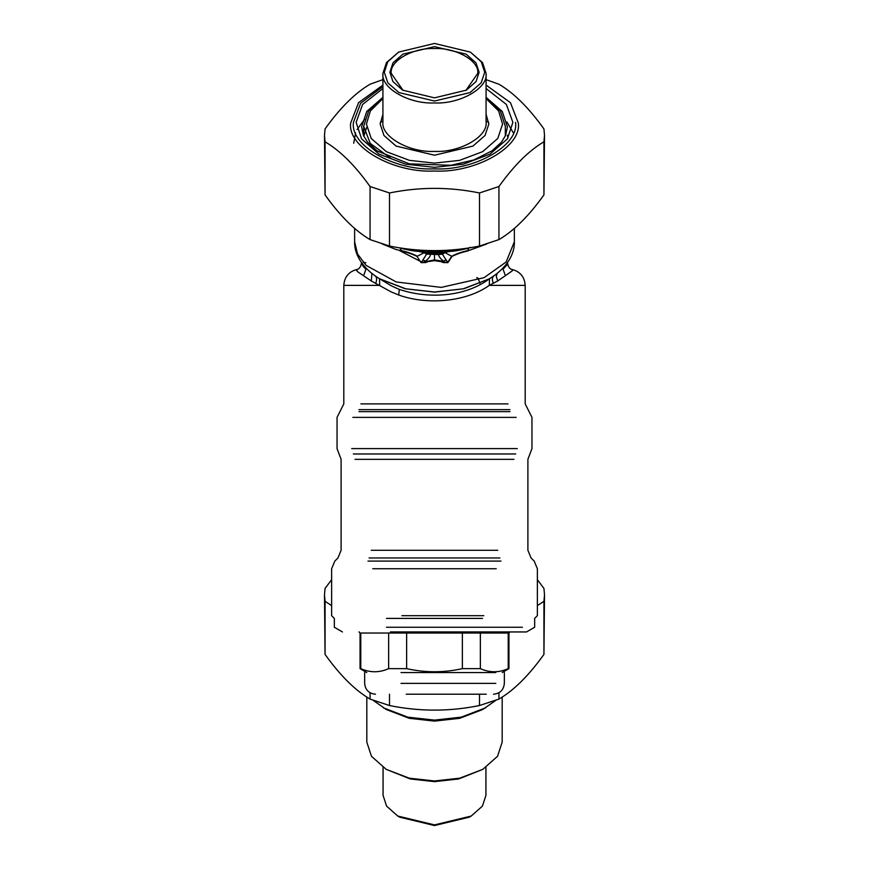 <?xml version="1.0" encoding="UTF-8"?>
<svg xmlns="http://www.w3.org/2000/svg" width="869" height="869" viewBox="0 0 869 869"><rect width="100%" height="100%" fill="white"/><g stroke="black" fill="none" stroke-linecap="round" stroke-linejoin="round"><path stroke-width="1.3" d="M386.477 618.413L482.523 618.413M386.477 627.255L522.399 627.255L386.477 627.255M390.377 631.948L526.538 631.948L534.663 627.255L534.663 618.413L537.368 615.697L537.368 568.75L534.196 561.092L531.068 557.963L527.896 550.305L527.896 459.343L531.958 448.6L531.958 417.381L525.191 403.889L525.191 285.369L489.258 285.369C466.849 301.652 427.667 305.475 398.73 295.015L391.017 291.832L371.302 280.98L358.267 272.182L356.475 270.476L357.463 269.336M480.351 668.641L462.373 668.641C443.787 672.791 425.213 672.791 406.627 668.641L388.649 668.641C379.362 672.791 370.075 672.791 360.776 668.641L360.776 633.023L508.224 633.023L508.224 668.641C498.925 672.791 489.638 672.791 480.351 668.641L480.351 633.023M406.627 668.641L406.627 633.023M462.373 668.641L462.373 633.023M388.649 668.641L388.649 633.023M401.011 672.552L495.797 672.552L401.011 672.552M406.203 694.212L486.292 694.212L406.203 694.212M445.395 252.455L448.925 251.391M401.88 615.697L483.816 615.697M399.382 250.5L420.802 261.602M476.69 277.635L478.135 278.232L479.97 283.446M366.533 268.684L365.947 269.184L363.676 266.989L361.406 263.513C360.657 266.848 359.332 268.793 357.441 269.347L357.637 269.314C349.077 271.269 344.472 276.624 343.809 285.369L379.742 285.369L379.492 278.743L378.113 277.841M363.253 262.536L365.838 262.699M364.198 266.12L365.947 269.184L363.6 275.658M507.594 262.492L507.138 264.752L503.053 269.184L505.4 275.658L497.698 280.98L489.258 285.369L489.508 278.743C465.067 297.024 428.374 299.218 399.295 289.399L391.561 285.966L379.492 278.743M511.537 269.336L512.656 270.172L512.167 270.943L505.4 275.658M371.889 273.485L371.302 280.98M374.876 275.647C376.929 277.168 377.179 279.742 375.625 283.392M504.802 266.12L503.053 269.184L502.467 268.684M497.111 273.485L496.297 276.461L497.698 280.98M490.887 277.841L489.508 278.743M494.124 275.647C492.071 277.168 491.821 279.742 493.375 283.392M468.891 248.089L468.434 248.219C466.696 249.446 470.411 249.685 466.849 250.826C461.363 252.053 456.312 253.857 451.706 256.225L447.578 262.525L443.787 261.982L443.288 261.026L446.166 260.059L442.375 254.106L445.08 252.694L441.582 252.673L444.895 252.76M446.166 260.059L447.904 262.634L443.309 262.579L443.787 261.982L441.333 261.026L443.288 261.026C440.138 258.289 438.573 256.149 438.595 254.606L442.375 254.106M443.309 262.579L440.985 261.612L441.333 261.026L434.5 259.907L421.422 262.525L422.834 260.059L425.712 261.026C428.862 258.289 430.427 256.149 430.405 254.606L427.418 252.673L423.931 252.694L426.549 252.325L426.212 251.869L443.853 251.782L426.212 251.869M422.834 260.059L426.625 254.106L438.595 254.606L440.333 253.183L443.342 253.324M426.625 254.106L424.105 252.76L426.549 252.325M424.105 252.76L417.305 256.225C412.764 253.878 407.713 252.075 402.151 250.826C398.502 249.62 402.39 249.436 400.576 248.219C409.723 250.381 415.588 251.413 418.141 251.293L423.8 252.575L423.377 251.858L434.5 252.423L451 251.239M440.985 261.612L434.5 260.657L434.5 253.183L425.658 253.324M434.5 260.657L428.015 261.612L425.712 261.026L425.691 262.579L421.096 262.634L417.022 256.442C412.558 254.182 407.583 252.434 402.086 251.217C398.534 249.848 402.206 248.849 400.555 248.469L400.576 248.219M421.096 262.634L417.022 256.442M466.849 250.826L466.914 251.217C461.406 252.445 456.431 254.182 451.978 256.442L445.08 252.694L446.221 251.825L470.607 247.622M434.5 253.183L440.333 253.183L450.859 251.293C453.412 251.413 459.277 250.381 468.434 248.219L468.434 248.48C466.805 248.838 470.477 249.848 466.914 251.217L486.759 243.993M451.978 256.442L447.904 262.634M428.015 261.612L425.691 262.579M402.151 250.826L396.21 249.555L382.241 243.993M418 251.239L423.735 251.684L400.327 247.926M417.652 251.206L425.745 251.836M470.151 247.328L468.434 248.48M422.312 251.652L422.931 251.662M443.255 251.836L446.688 251.652M423.735 251.684L425.147 251.782M468.673 247.926L464.155 249.186L443.853 251.782M445.265 251.684L446.079 251.662M331.632 605.617L325.06 601.305L324.485 594.863L325.06 654.39C340.061 675.398 355.063 690.301 370.064 699.1L389.497 705.53C419.499 711.646 449.501 711.646 479.503 705.53L498.936 699.1C513.937 690.301 528.939 675.398 543.94 654.39L544.515 594.863L543.94 601.305L537.368 605.617M360.776 633.859L359.212 631.948M509.788 631.948L508.224 633.859M537.368 579.677L543.94 588.432L544.515 594.863M324.485 594.863L325.06 588.432L331.632 579.677M479.503 705.53L479.503 694.212M498.936 692.756L498.936 699.1M389.497 694.212L389.497 705.53M370.064 699.1L370.064 692.756M325.06 601.305L325.06 654.39M543.94 654.39L543.94 601.305M486.075 79.633L498.936 84.228C513.937 93.026 528.939 107.93 543.94 128.949L544.515 135.379L543.94 141.81C528.939 150.609 513.937 165.512 498.936 186.52L479.503 192.961C449.501 186.846 419.499 186.846 389.497 192.961L370.064 186.52C355.063 165.512 340.061 150.609 325.06 141.81L324.485 135.379L325.06 128.949C340.061 107.93 355.063 93.026 370.064 84.228L382.925 79.633M324.485 135.379L325.06 194.895C340.061 215.914 355.063 230.817 370.064 239.605L389.497 246.046C419.499 252.151 449.501 252.151 479.503 246.046L498.936 239.605C513.937 230.817 528.939 215.914 543.94 194.895L544.515 135.379M325.06 141.81L325.06 194.895M370.064 239.605L370.064 186.52M389.497 192.961L389.497 246.046M543.94 194.895L543.94 141.81M498.936 186.52L498.936 239.605M479.503 246.046L479.503 192.961M403.14 90.452L391.246 73.365C389.312 61.091 413.101 47.447 434.5 48.555C455.899 47.447 479.688 61.091 477.754 73.365L465.86 90.452M479.123 72.236L475.995 62.818L466.056 54.139L434.5 46.644L402.944 54.139L393.005 62.818L389.877 72.236L392.929 81.556L402.64 90.159L434.5 97.839L466.36 90.159L476.071 81.556L479.123 72.236M484.696 72.236L481.176 82.837L469.999 92.603L434.5 101.032L399.001 92.603L387.824 82.837L384.304 72.236L387.748 61.764L398.665 52.086L434.5 43.45L470.335 52.086L481.252 61.764L484.696 72.236M398.665 52.086L386.466 62.611L382.925 73.365C380.622 87.997 408.984 104.269 434.5 102.944C460.016 104.269 488.378 87.997 486.075 73.365L482.534 62.611L470.335 52.086M382.925 73.365L382.925 121.812C380.622 136.444 408.984 152.705 434.5 151.391C460.016 152.705 488.378 136.444 486.075 121.812L486.075 73.365M382.925 97.556L368.749 110.667L363.676 126.309L363.676 135.988M488.747 122.388L486.075 121.052M382.925 121.052L380.253 122.388M397.774 816.045L399.707 817.175L434.5 825.55L469.293 817.175L471.226 816.045L434.5 824.887L397.774 816.045L386.586 806.117L383.066 795.385L383.066 767.392M485.934 767.392L485.934 795.385L482.414 806.117L471.226 816.045M502.173 697.057L502.173 742.159L497.546 756.28L482.816 769.347L459.701 778.189L434.5 780.981L409.299 778.189L386.184 769.347L371.454 756.28L366.827 742.159L366.827 697.057M386.184 769.347L410.298 778.961L434.5 781.644L458.702 778.961L482.816 769.347M373.225 700.36L386.184 709.473L409.299 718.315L434.5 721.107L459.701 718.315L482.816 709.473L495.775 700.36M383.283 707.779L407.778 717.153L434.5 720.108L461.222 717.153L485.717 707.779M401.011 683.382L495.797 683.382L401.011 683.382M369.086 557.963L499.914 557.963M371.237 550.305L497.763 550.305M496.232 568.75L372.768 568.75M355.041 459.343L513.959 459.343M515.686 453.976L353.314 453.976M501 561.092L368 561.092M517.305 448.6L351.695 448.6M516.175 417.381L352.825 417.381M510.005 411.645L358.984 411.645M358.984 409.636L509.973 409.636M360.917 403.889L508.039 403.889M399.295 289.399L398.73 295.015M379.905 278.916L405.117 288.747L434.5 292.125L463.883 288.747L489.095 278.916M488.943 279.003L463.34 288.79L434.5 292.017L405.66 288.79L379.753 278.83C360.961 267.609 354.15 252.77 354.639 241.756L354.639 228.373M489.247 278.83C508.039 267.609 514.85 252.77 514.361 241.756L506.149 261.982L484.109 277.656L441.289 287.4L396.21 281.958L366.099 265.403L357.485 253.889L354.639 241.756M515.534 122.366C519.162 145.373 474.593 170.932 434.5 168.858C394.407 170.932 349.838 145.373 353.466 122.366L360.602 103.292L382.925 86.52M382.925 85.097L358.549 102.672L350.707 122.974C346.959 146.752 393.049 173.181 434.5 171.03C475.951 173.181 522.041 146.752 518.293 122.974L510.451 102.672L486.075 85.097M382.925 88.508L362.59 104.476L356.116 122.366L361.613 138.921L379.069 154.161L405.649 164.176L434.5 167.337L463.351 164.176L489.931 154.161L507.387 138.921L512.884 122.366L506.41 104.476L486.075 88.508M486.075 97.339L502.282 111.504L507.387 126.874L505.552 135.466L501.446 142.201L492.115 150.772L473.822 159.961L450.902 165.295L409.353 163.85L377.103 150.924L367.576 142.223L363.438 135.455L361.613 126.874L366.718 111.504L382.925 97.339M382.925 114.273L380.177 124.061L383.989 135.531L396.09 146.09L434.5 155.214L472.91 146.09L485.011 135.531L488.823 124.061L486.075 114.273M486.075 98.577L498.643 110.982L502.575 124.061L497.796 138.432L482.632 151.673L459.56 160.363L434.5 163.111L409.44 160.363L386.368 151.673L371.204 138.432L366.425 124.061L370.357 110.982L382.925 98.577M363.676 126.309L370.27 143.428L390.789 158.277M507.909 138.138L507.387 135.206M343.809 285.369L343.809 403.889L337.042 417.381L337.042 448.6L341.104 459.343L341.104 550.305L337.932 557.963L334.804 561.092L331.632 568.75L331.632 615.697L334.337 618.413L334.337 627.255L342.462 631.948M510.027 631.948L508.941 633.023L508.941 668.641L502.173 672.552M358.973 631.948L360.059 633.023L360.059 668.641L366.827 672.552M364.654 672.552L364.654 683.382C365.306 689.953 368.912 693.56 375.484 694.212M504.346 672.552L504.346 683.382C503.694 689.953 500.088 693.56 493.516 694.212M507.594 263.513C508.343 266.848 509.668 268.793 511.559 269.347L511.374 269.314C519.923 271.269 524.528 276.624 525.191 285.369M361.406 263.513L361.406 262.492M514.361 241.756L514.361 228.373M398.393 247.622L404.454 249.164M404.498 249.164L420.064 251.489M505.323 135.988L505.323 126.309L500.251 110.667L486.075 97.556M363.818 136.281L366.685 127.45M364.708 119.151L357.105 129.481M355.584 132.946L353.705 143.211M513.416 132.946L506.888 121.975"/></g></svg>
